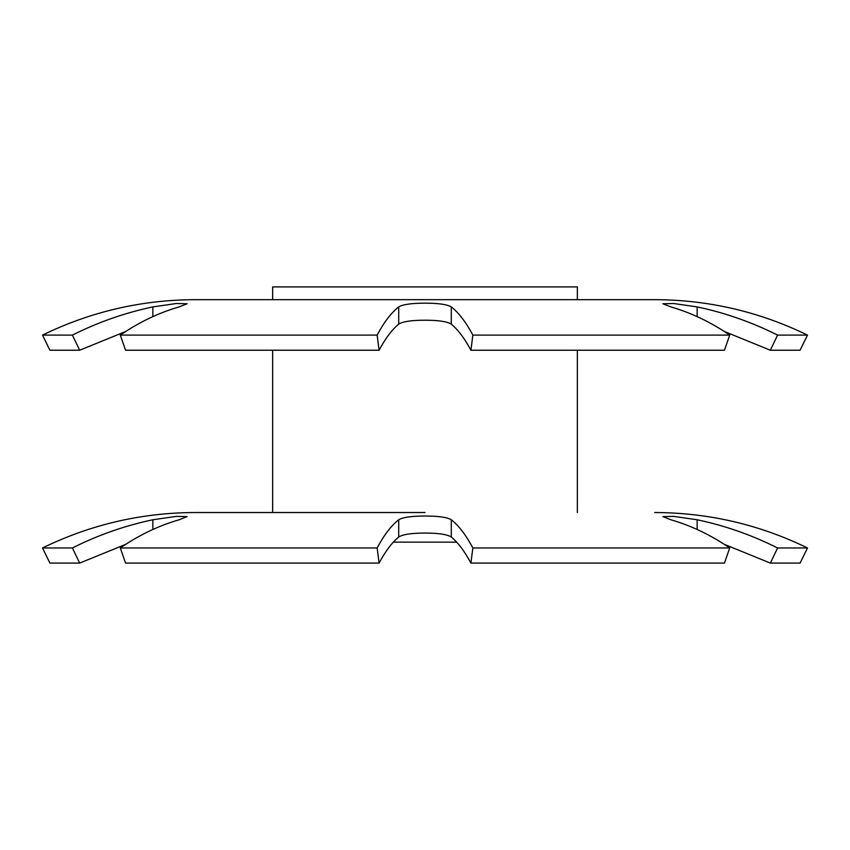 <?xml version="1.0" encoding="UTF-8"?>
<svg xmlns="http://www.w3.org/2000/svg" width="850" height="850" viewBox="0 0 850 850"><rect width="100%" height="100%" fill="white"/><g stroke="black" fill="none" stroke-linecap="round" stroke-linejoin="round"><path stroke-width="1.27" d="M125.779 544.298L79.656 563.093L49.916 563.093L42.5 547.963C90.727 524.503 141.653 512.688 195.288 512.529L425 512.529M379.089 563.093L125.566 563.093L120.275 547.963L377.145 547.963C384.019 535.064 391.212 525.661 398.703 519.764C402.826 517.289 411.602 516.035 425 516.024C438.388 516.035 447.153 517.278 451.297 519.764C458.788 525.661 465.981 535.064 472.855 547.963L470.911 563.093C464.652 551.352 458.108 542.651 451.297 536.998C447.185 534.384 438.409 533.077 425 533.067C411.602 533.077 402.836 534.384 398.703 536.998C391.892 542.651 385.348 551.352 379.089 563.093L377.145 547.963M470.911 563.093L724.434 563.093L729.725 547.963L472.855 547.963M729.725 547.963C710.94 535.064 691.305 525.661 670.841 519.764L662.872 516.619L673.604 516.364L697.149 519.764C725.103 525.661 751.91 535.064 777.58 547.963L770.344 563.093L724.221 544.298M770.344 563.093L800.084 563.093L807.5 547.963L777.58 547.963M125.779 331.436L79.656 350.232L49.916 350.232L42.5 335.102C90.727 311.642 141.653 299.827 195.288 299.668L272.648 299.668L272.648 286.907L577.352 286.907L577.352 299.668L654.713 299.668L272.648 299.668M379.089 350.232L125.566 350.232L120.275 335.102L377.145 335.102C384.019 322.203 391.212 312.811 398.703 306.903C402.826 304.428 411.602 303.184 425 303.163C438.388 303.174 447.153 304.428 451.297 306.903C458.788 312.811 465.981 322.203 472.855 335.102L470.911 350.232C464.652 338.491 458.108 329.789 451.297 324.137C447.185 321.534 438.409 320.216 425 320.206C411.602 320.216 402.836 321.523 398.703 324.137C391.892 329.789 385.348 338.491 379.089 350.232L377.145 335.102M470.911 350.232L724.434 350.232L729.725 335.102L472.855 335.102M729.725 335.102C710.94 322.203 691.305 312.811 670.841 306.903L662.872 303.758L673.604 303.503L697.149 306.903C725.103 312.811 751.91 322.203 777.58 335.102L770.344 350.232L724.221 331.436M770.344 350.232L800.084 350.232L807.5 335.102L777.58 335.102M393.337 542.141L456.663 542.141M79.656 350.232L72.42 335.102L42.5 335.102M79.656 563.093L72.42 547.963L42.5 547.963M425 299.668L195.288 299.668M72.42 335.102C98.09 322.203 124.897 312.811 152.851 306.903L176.386 303.503L187.127 303.758L179.159 306.903C158.695 312.811 139.06 322.203 120.275 335.102M72.42 547.963C98.09 535.064 124.897 525.661 152.851 519.764L176.386 516.364L187.127 516.619L179.159 519.764C158.695 525.661 139.06 535.064 120.275 547.963M152.851 529.486L152.851 519.764M451.297 536.998L451.297 519.764M398.703 536.998L398.703 519.764M697.149 529.486L697.149 519.764M152.851 316.625L152.851 306.903M398.703 324.137L398.703 306.903M451.297 324.137L451.297 306.903M697.149 316.625L697.149 306.903M807.5 547.963C759.273 524.503 708.347 512.688 654.713 512.529M807.5 335.102C759.273 311.642 708.347 299.827 654.713 299.668M577.352 512.529L577.352 350.232M272.648 512.529L272.648 350.232"/></g></svg>
